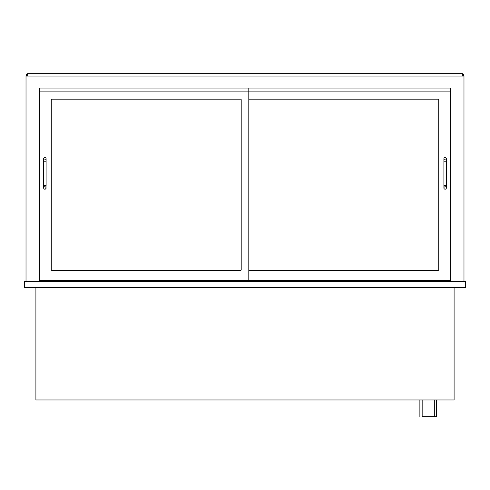 <?xml version="1.0" encoding="UTF-8"?>
<svg xmlns="http://www.w3.org/2000/svg" width="490" height="490" viewBox="0 0 490 490"><rect width="100%" height="100%" fill="white"/><g stroke="black" fill="none" stroke-linecap="round" stroke-linejoin="round"><path stroke-width="0.73" d="M436.608 399.956L436.608 416.684L422.16 416.684L422.16 399.956M419.881 416.684L419.881 399.956M454.095 287.428L454.095 399.956L35.905 399.956L35.905 287.428M39.402 281.346L39.402 280.433L248.804 280.433L248.804 88.065L39.402 88.065L39.402 91.869L39.402 88.065L450.598 88.065L450.598 281.346M26.019 281.346L26.019 76.054L463.981 76.054L463.981 281.346M24.5 287.428L465.5 287.428L465.5 281.346L24.5 281.346L24.5 287.428M26.631 76.054L26.631 74.529L27.691 74.529M463.369 76.054L463.369 74.529L462.309 74.529M47.156 281.346L47.156 280.433M442.844 281.346L442.844 280.433M51.266 99.776A0.606 0.606 0 0 1 51.873 99.164L240.59 99.164A0.606 0.606 0 0 1 241.196 99.776L241.196 269.788A0.606 0.606 0 0 1 240.59 270.394L51.873 270.394A0.606 0.606 0 0 1 51.266 269.788L51.266 99.776A0.606 0.606 0 0 1 51.873 99.164M248.804 88.065L450.598 88.065L450.598 91.869L39.402 91.869L39.402 280.433M249.41 99.164A0.606 0.606 0 0 0 248.804 99.776A0.606 0.606 0 0 1 249.41 99.164L438.127 99.164A0.606 0.606 0 0 1 438.734 99.776L438.734 269.788A0.606 0.606 0 0 1 438.127 270.394L249.41 270.394A0.606 0.606 0 0 1 248.804 269.788A0.606 0.606 0 0 0 249.41 270.394M248.804 280.433L450.598 280.433M241.196 99.776A0.606 0.606 0 0 0 240.59 99.164M51.266 269.788A0.606 0.606 0 0 0 51.873 270.394M240.59 270.394A0.606 0.606 0 0 0 241.196 269.788M438.734 99.776A0.606 0.606 0 0 0 438.127 99.164M438.127 270.394A0.606 0.606 0 0 0 438.734 269.788M43.659 187.976A1.219 1.219 0 0 1 44.878 186.757A1.219 1.219 0 0 1 45.778 188.791A1.219 1.219 0 0 1 43.659 187.976M43.659 161.21L46.097 161.21L46.097 185.539L43.659 185.539L43.659 158.778A1.219 1.219 0 0 0 44.878 159.991A1.219 1.219 0 0 0 46.097 158.778A1.219 1.219 0 0 0 44.878 157.56A1.219 1.219 0 0 0 43.659 158.778M443.903 187.976A1.219 1.219 0 0 1 445.122 186.757A1.219 1.219 0 0 1 446.341 187.976A1.219 1.219 0 0 1 445.122 189.189A1.219 1.219 0 0 1 443.903 187.976L443.903 158.778A1.219 1.219 0 0 0 445.122 159.991A1.219 1.219 0 0 0 446.341 158.778A1.219 1.219 0 0 0 445.122 157.56A1.219 1.219 0 0 0 443.903 158.778M462.309 76.054L462.309 73.316L27.691 73.316L27.691 76.054M443.903 161.21L446.341 161.21L446.341 185.539L443.903 185.539M434.324 399.956L434.324 416.684M46.097 185.539L45.778 188.791M43.659 185.539L43.659 187.976L43.977 187.156M46.097 161.21L46.097 158.778M446.341 185.539L446.341 187.976M446.341 161.21L446.341 158.778"/></g></svg>
